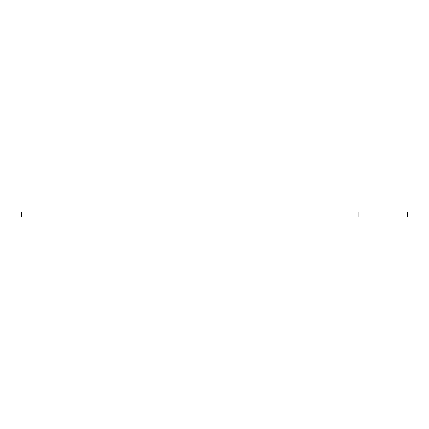 <?xml version="1.0" encoding="UTF-8"?>
<svg xmlns="http://www.w3.org/2000/svg" width="429" height="429" viewBox="0 0 429 429"><rect width="100%" height="100%" fill="white"/><g stroke="black" fill="none" stroke-linecap="round" stroke-linejoin="round"><path stroke-width="0.64" d="M286.894 216.897L21.45 216.897L21.45 212.103L286.894 212.103L286.894 216.897L358.183 216.897L358.183 212.103L286.894 212.103M358.183 212.103L407.55 212.103L407.55 216.897L358.183 216.897"/></g></svg>
